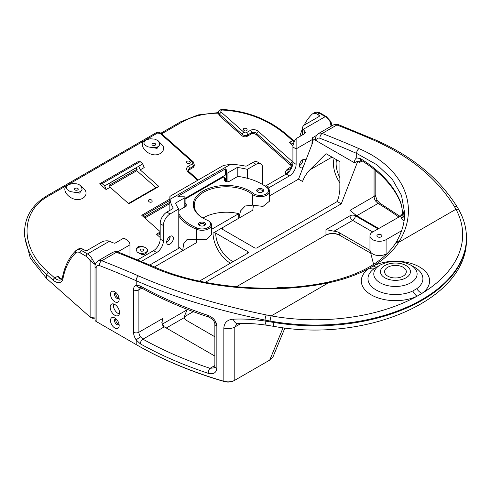 <?xml version="1.0" encoding="UTF-8"?>
<svg xmlns="http://www.w3.org/2000/svg" width="491" height="491" viewBox="0 0 491 491"><rect width="100%" height="100%" fill="white"/><g stroke="black" fill="none" stroke-linecap="round" stroke-linejoin="round"><path stroke-width="0.74" d="M318.88 115.084L318.88 116.631A1.89 1.092 0 0 0 319.432 115.858A1.89 1.092 0 0 0 318.88 115.084L317.413 114.237A9.446 5.456 -120 0 0 312.687 113.771A9.446 5.456 -120 0 0 312.049 114.25A103.932 60.006 -120 0 0 304.107 125.205M262.783 184.641A9.446 5.456 120 0 1 262.716 183.616L262.716 168.186A9.446 5.456 120 0 0 260.764 163.859L257.554 162.012A9.446 5.456 120 0 0 252.828 162.478L247.096 165.792A1.89 1.092 0 0 1 245.132 166.05A56.557 32.652 0 0 0 230.696 164.301L223.743 165.406L222.497 165.995L170.469 196.032L169.917 196.48L170.015 199.334A56.557 32.652 0 0 0 173.041 207.668L173.041 208.393M123.56 238.233A9.446 5.456 -60 0 1 124.812 238.644L126.064 239.369L123.56 238.233L114.839 243.272L112.163 242.554A9.446 5.456 60 0 0 112.034 242.425L109.628 241.142A7.371 4.253 0 0 0 101.606 242.069L87.447 250.244A1.89 1.092 0 0 1 84.771 250.244L83.304 249.397A9.446 5.456 -120 0 0 78.578 248.931L75.823 250.68C69.108 257.309 64.646 266.263 62.443 277.525L61.16 279.704A9.446 5.456 -120 0 1 54.71 277.974L48.37 272.358C19.935 247.992 19.935 211.621 48.37 196.056L157.525 133.043A1.89 1.092 60 0 0 156.236 132.693L156.236 132.693C156.476 132.288 157.531 132.189 159.403 132.398L161.103 133.331A1.89 0.773 131.6 0 0 160.195 133.454L157.525 133.043M92.455 259.457L95.463 264.753L90.117 260.666L92.455 259.457A9.446 5.456 -120 0 0 87.447 253.951L81.432 250.478A9.446 5.456 -120 0 0 76.706 250.011M126.064 239.369C128.611 240.891 129.919 242.707 129.974 244.825L129.974 256.689M331.744 125.911L331.744 125.113L331.695 125.941M331.744 125.113L330.971 121.688L330.308 122.136L331.094 126.285M222.055 109.444L222.055 109.444A1.89 0.411 92.1 0 1 222.331 110.045C220.711 110.272 220.361 110.997 221.3 112.224A1.89 0.773 -48.4 0 0 219.618 114.286L218.507 112.451C218.207 110.911 219.385 109.904 222.055 109.444C247.36 110.911 269.05 119.399 287.131 134.915A1.89 0.773 131.6 0 0 286.222 135.037C268.215 119.755 246.924 111.42 222.331 110.045M226.314 170.009L226.314 181.713L226.314 170.009A2.836 1.639 0 0 0 225.479 168.855L225.479 175.023L185.089 198.346M226.314 172.458A0.945 0.546 0 0 0 226.897 172.961A0.945 0.546 0 0 0 227.928 172.844L227.928 181.762M74.522 192.263A5.671 3.271 0 0 0 82.022 189.164A5.671 3.271 0 0 0 81.721 188.108L81.432 186.807L79.567 184.904L77.087 183.873L72.613 183.499L68.587 184.671L67.242 185.739L66.537 186.997L66.524 188.323L67.181 189.587L70.17 191.551L79.591 193.116L82.022 189.784L82.022 189.164M75.019 189.937A1.89 1.092 0 0 0 77.075 190.177A1.89 1.092 0 0 0 78.247 189.164A1.89 1.092 0 0 0 76.357 188.078A1.89 1.092 0 0 0 74.466 189.164A1.89 1.092 0 0 0 75.019 189.937M187.132 161.251A1.89 1.338 15 0 0 186.598 161.901A1.89 1.338 15 0 0 188.078 163.681A1.89 1.338 15 0 0 190.244 162.883A1.89 1.338 15 0 0 189.305 161.312A1.89 1.338 15 0 0 187.132 161.251M149.031 199.727A1.89 1.338 15 0 0 148.497 200.383A1.89 1.338 15 0 0 149.976 202.163A1.89 1.338 15 0 0 152.149 201.365A1.89 1.338 15 0 0 151.21 199.794A1.89 1.338 15 0 0 149.031 199.727M243.978 128.427A1.89 1.338 15 0 0 243.444 129.084A1.89 1.338 15 0 0 244.923 130.864A1.89 1.338 15 0 0 247.096 130.06A1.89 1.338 15 0 0 246.151 128.489A1.89 1.338 15 0 0 243.978 128.427M218.507 112.451L218.507 113.759L219.618 115.888L241.86 135.614A3.781 2.67 15 0 0 247.114 136.357L247.458 135.068A1.89 1.092 -120 0 0 246.519 132.631A1.89 1.338 15 0 1 243.892 132.257L221.3 112.224M173.36 238.295A4.726 2.725 120 0 0 172.378 236.128A4.726 2.725 120 0 0 167.652 238.859A4.726 2.725 120 0 0 167.652 244.315A4.726 2.725 120 0 0 171.298 243.045A4.726 2.725 120 0 0 173.36 238.295M185.089 206.834L185.089 197.351A0.945 0.546 0 0 1 184.812 197.732L175.52 203.096A52.021 30.037 0 0 0 178.779 208.933L178.779 248.28M178.779 208.933L170.064 213.966A9.446 5.456 120 0 0 163.38 225.535L163.38 240.964A9.446 5.456 120 0 1 156.703 252.54L141.39 261.378M260.764 163.859A9.446 5.456 120 0 0 256.038 164.325L247.323 169.358L247.323 178.27M318.88 116.631L304.715 124.806A7.371 4.253 0 0 0 302.56 127.813A7.371 4.253 0 0 0 303.113 129.434L304.715 131.177A9.446 5.456 60 0 1 304.85 131.306L305.402 132.545L304.85 133.57L296.122 138.609L296.122 164.332A9.446 5.456 120 0 1 289.445 175.901L269.399 187.47A9.446 5.456 120 0 1 267.896 188.145M305.825 160.287A4.726 2.725 120 0 0 305.12 159.495A4.726 2.725 120 0 0 302.757 159.728A4.726 2.725 120 0 0 299.67 163.89A4.726 2.725 120 0 0 300.394 167.677A4.726 2.725 120 0 0 303.15 167.192M137.664 259.825L153.493 250.686A9.446 5.456 -60 0 0 160.176 239.117L160.176 223.687A9.446 5.456 -60 0 1 166.854 212.112L172.593 208.798A1.89 1.092 0 0 0 173.145 208.031A1.89 1.092 0 0 0 173.041 207.668M185.089 197.351A0.945 0.546 0 0 0 184.143 196.805L179.909 196.805A2.836 1.639 0 0 1 177.902 196.326L225.479 168.855M247.323 169.358A52.021 30.037 0 0 0 237.214 167.48L227.928 172.844M299.418 165.663A4.726 2.725 120 0 0 302.892 159.655M265.152 186.126A9.446 5.456 120 0 0 266.196 185.623L269.399 187.47M296.122 138.609A9.446 5.456 120 0 0 292.918 147.048L292.918 162.478A9.446 5.456 120 0 1 286.235 174.047L266.196 185.623M170.15 236.294A4.726 2.725 -60 0 1 170.15 236.441A4.726 2.725 -60 0 1 166.676 242.302M61.866 279.023A9.446 5.456 -120 0 1 60.798 279.035L59.436 278.397L57.913 276.126L61.234 279.066M316.615 135.369L312.202 137.922L311.932 144.55M143.163 249.342A1.89 1.092 180 0 1 143.722 250.115A1.89 1.092 180 0 1 141.831 251.202A1.89 1.092 180 0 1 139.941 250.115A1.89 1.092 180 0 1 141.107 249.103A1.89 1.092 180 0 1 143.163 249.342M136.179 249.839A5.671 3.271 180 0 1 144.925 247.372C140.15 245.291 137.234 245.997 136.16 249.489L137.081 251.901C142.052 255.615 145.526 255.394 147.496 251.245L147.496 250.115A5.671 3.271 180 0 1 143.446 253.252A5.671 3.271 180 0 1 137.081 251.901M144.925 247.372A5.671 3.271 180 0 1 147.496 250.115M80.604 185.524L85.477 190.551C86.723 193.718 85.876 196.253 82.942 198.155C72.183 204.716 56.496 187.427 70.158 183.972L70.317 183.929M158.102 140.782L162.981 145.809C164.221 148.976 163.38 151.504 160.447 153.407C149.681 159.968 133.994 142.678 147.662 139.229L147.822 139.186M140.187 169.874L138.769 166.222L104.7 185.899L106.111 189.551L110.125 187.237L128.838 203.833L158.906 186.47L140.187 169.874L144.194 167.56L142.777 163.908L140.199 161.619L137.744 161.84L99.661 183.824L102.116 183.609L140.199 161.619M106.111 189.551L99.661 183.824M160.176 237.484L156.451 234.182L160.176 232.034M160.176 231.617L141.746 215.273L169.855 199.045M160.176 233.231L158.906 233.968L156.451 234.182M138.769 166.222L142.777 163.908M108.707 183.579L110.125 187.237M152.517 145.195A1.89 1.092 0 0 0 154.579 145.428A1.89 1.092 0 0 0 155.745 144.422A1.89 1.092 0 0 0 153.855 143.329A1.89 1.092 0 0 0 151.964 144.422A1.89 1.092 0 0 0 152.517 145.195M159.219 143.366L158.931 142.059L157.071 140.162L154.591 139.125L150.117 138.75L146.085 139.929L144.741 140.997L144.041 142.255L144.023 143.575L144.679 144.845L147.674 146.809L157.089 148.368L159.526 145.035L159.526 144.422A5.671 3.271 0 0 0 159.219 143.366M152.026 147.521A5.671 3.271 0 0 0 159.526 144.422M237.214 167.48L237.214 176.735M94.235 318.205L92.652 318.285L91.074 317.714M57.913 276.126L54.71 277.974A1.89 0.773 -48.4 0 0 53.022 280.036L46.688 274.42C32.265 261.396 24.888 247.311 24.55 232.157C24.832 216.746 32.345 204.6 47.081 195.713A1.89 1.092 60 0 1 48.37 196.056M24.55 232.157L24.55 236.146L30.356 258.26L46.688 278.587L90.117 317.094L90.792 317.554L95.021 317.972M293.465 143.679L289.352 142.507L292.556 140.653A9.446 5.456 -120 0 0 294.164 141.844M302.56 128.544A103.932 60.006 -120 0 0 299.909 136.424M158.906 233.968L160.176 235.091M104.7 185.899L102.116 183.609M135.933 167.861L137.192 169.137L136.774 170.684L155.886 187.63M157.593 187.231L157.2 186.875L128.439 203.477M169.855 200.359L142.642 216.071M169.855 202.243L143.931 217.212M169.855 203.556L144.827 218.004M136.774 170.684L109.757 186.285M137.192 169.137L109.34 185.217M135.903 167.99L108.738 183.671M188.219 170.555A3.781 2.67 15 0 1 188.931 169.954L192.938 167.64A3.781 2.67 15 0 0 194.006 166.326L194.35 165.037A3.781 2.67 15 0 1 193.282 166.345A1.89 1.092 -120 0 0 192.337 163.908A1.89 1.338 15 0 0 192.386 161.993L160.195 133.454M247.114 136.357L251.122 134.043A3.781 2.67 15 0 1 256.376 134.792L290.512 165.062L290.862 163.773A1.89 0.773 -48.4 0 1 292.544 161.711L258.407 131.435A5.671 4.008 15 0 0 250.527 130.318L246.519 132.631M291.544 167.953L288.401 169.769A1.89 1.092 60 0 0 287.106 169.426L285.694 171.23L285.345 172.519A3.781 2.67 15 0 0 285.719 174.348M291.537 166.793A3.781 2.67 15 0 0 290.512 165.062M178.779 213.597A50.131 28.944 0 0 0 197.044 228.033A8.507 4.91 0 0 0 208.497 227.241A8.507 4.91 0 0 0 208.037 220.582A8.507 4.91 0 0 0 207.006 220.078A33.124 19.124 0 0 1 202.992 218.102A33.124 19.124 0 0 1 204.931 190.017A33.124 19.124 0 0 1 253.258 193.374A8.507 4.91 0 0 0 265.134 194.473A8.507 4.91 0 0 0 267.043 187.623A50.131 28.944 0 0 0 261.863 184.107A50.131 28.944 0 0 0 237.816 176.392L229.26 181.332A2.836 1.639 0 0 1 225.252 181.332A2.836 1.639 0 0 1 224.424 180.172L224.424 177.724A0.945 0.546 0 0 0 224.148 177.343A0.945 0.546 0 0 0 222.81 177.343L185.089 199.119M225.657 181.523A1.89 1.092 0 0 1 225.369 180.946L225.369 178.497A1.89 1.092 0 0 0 224.817 177.724L224.148 177.343M253.258 193.374L252.497 194.467A9.446 5.456 0 0 0 263.059 196.461A9.446 5.456 0 0 0 269.602 191.269A9.446 5.456 0 0 0 267.81 188.071A51.076 29.491 0 0 0 262.532 184.493L261.863 184.107M269.602 191.269L269.602 201.101L263.023 206.404L252.497 205.152L252.497 194.467A32.179 18.578 0 0 0 216.506 187.672A32.179 18.578 0 0 0 194.233 205.348A32.179 18.578 0 0 0 203.329 218.292M178.779 215.991A51.076 29.491 0 0 0 196.492 229.248A9.446 5.456 0 0 0 206.324 229.684A9.446 5.456 0 0 0 211.474 224.829A9.446 5.456 0 0 0 208.706 220.968L208.037 220.582M185.488 206.607A1.89 1.092 0 0 0 186.034 205.833A1.89 1.092 0 0 0 185.089 204.888M178.779 210.479L186.15 206.22A2.836 1.639 0 0 0 185.089 203.52M196.817 239.43L196.695 242.566L182.67 250.662L183.665 243.781L186.875 239.706L196.492 239.35L206.324 239.682L211.474 234.655L211.474 224.829M211.474 229.401L238.761 213.646L238.761 218.28L240.59 210.842L245.285 205.987L252.497 205.152M199.395 281.122L247.795 253.178A1.89 1.092 0 0 0 248.348 252.405A1.89 1.092 0 0 0 247.795 251.638L215.721 233.121A1.89 1.092 0 0 0 213.051 233.121L252.785 210.179L253.393 205.453M204.078 225.657A2.504 1.448 0 0 0 204.532 224.829A2.504 1.448 0 0 0 203.796 223.804A2.504 1.448 0 0 0 201.071 223.491A2.504 1.448 0 0 0 199.524 224.829A2.504 1.448 0 0 0 199.978 225.657M257.714 191.907A3.449 1.989 0 0 0 262.593 191.907A3.449 1.989 0 0 0 262.593 189.09A3.449 1.989 0 0 0 257.714 189.09A3.449 1.989 0 0 0 257.714 191.907L257.714 191.907M199.585 225.461A3.449 1.989 0 0 0 204.465 225.461A3.449 1.989 0 0 0 204.465 222.65A3.449 1.989 0 0 0 199.585 222.65A3.449 1.989 0 0 0 199.585 225.461L199.585 225.461M262.206 192.098A2.504 1.448 0 0 0 262.654 191.269A2.504 1.448 0 0 0 261.924 190.244A2.504 1.448 0 0 0 259.193 189.931A2.504 1.448 0 0 0 257.646 191.269A2.504 1.448 0 0 0 258.1 192.098M179.657 247.771L179.657 247.311A51.076 29.491 0 0 0 182.67 250.662M154.444 266.957L196.695 242.566M238.761 213.646A32.179 18.578 0 0 0 202.973 218.078M236.423 286.744L325.963 235.048A9.446 5.456 180 0 1 339.324 235.048L370.067 252.797M369.962 250.422L339.324 232.734A9.446 5.456 180 0 0 333.978 231.193L325.963 229.647L325.963 235.048L325.294 235.435A10.391 6.002 180 0 1 339.993 235.435L339.324 235.048L339.324 232.734M222.454 229.291A24.568 14.184 -120 0 1 222.405 227.72A1.89 1.092 180 0 0 221.852 228.493A1.89 1.092 180 0 0 222.405 229.266L254.473 247.777A1.89 1.092 180 0 0 257.149 247.777L337.256 201.525L338.821 196.547L339.821 190.355L339.944 161.705L326.061 153.689L309.858 169.886C306.771 173.01 304.322 176.87 302.517 181.467L298.51 179.154L269.602 195.841M337.256 201.525L341.263 203.839L357.841 161.116L354.422 162.76L312.601 138.615L313.154 140.168L312.601 142.832L298.51 179.154M354.422 162.76C354.453 160.367 355.208 158.746 356.693 157.899L360.547 158.661A3.781 2.252 -58.3 0 0 361.321 160.385C381.096 172.777 394.212 186.936 400.656 202.875L400.656 202.875A3.781 3.007 -21.8 0 1 400.484 201.961A163.841 94.591 0 0 0 360.547 158.661M357.841 161.116L359.338 162.546L360.425 160.005M404.633 215.402L404.271 212.756A9.446 8.93 168 0 0 404.455 214.334L404.455 214.346M404.271 212.756C403.737 210.731 403.326 211.842 403.05 216.095A1.89 1.528 -13.8 0 1 401.178 217.789L404.013 221.349M404.437 218.151L403.05 216.095A163.841 94.591 180 0 0 402.583 214.309C402.325 209.197 401.626 205.085 400.484 201.961M269.117 360.443L272.953 357L284.921 327.97M96.132 321.452L96.132 268.221A3.781 2.185 180 0 1 95.021 266.681L95.021 319.911A3.781 2.185 180 0 0 96.132 321.452L96.801 321.838A2.836 1.639 180 0 1 96.795 321.838L136.885 344.983A342.608 197.799 180 0 0 224.27 381.556A8.507 4.91 180 0 0 234.127 380.648L269.731 360.093L283.074 327.736M184.444 317.984A9.446 5.456 180 0 1 186.991 315.283L193.282 311.65M466.45 238.522C468.297 300.492 364.512 343.111 274.26 326.429L266.816 325.251C256.56 323.686 246.893 323.164 237.816 323.679L237.006 323.833L234.796 327.031A9.446 5.456 180 0 1 223.841 328.037C224.252 322.587 227.382 319.635 233.219 319.187C243.315 318.708 253.933 319.328 265.079 321.046L273.186 322.354A151.179 87.281 0 0 0 466.45 238.522L466.45 237.748C466.425 228.407 464.032 219.336 459.269 210.541A3.781 2.946 151.6 0 0 455.949 209.258L398.674 242.327L399.318 241.265C420.499 206.668 403.719 167.517 359.044 148.65A3.781 2.43 113.6 0 0 356.693 153.444L376.996 164.829L392.174 179.074L401.503 195.406L404.682 213.186C404.682 222.969 401.816 232.716 396.077 242.419A3.781 2.915 -149.2 0 1 399.318 241.265M466.45 237.748A151.179 87.281 0 0 1 270.142 321.053L265.079 320.089C216.132 310.079 173.176 296.963 136.216 280.735L136.216 285.197L140.303 285.971A3.781 2.148 119.2 0 0 141.089 287.701C161.594 299.142 184.186 308.949 208.859 317.131C212.585 318.929 214.585 321.218 214.862 324.011L214.862 324.011A3.781 2.185 180 0 1 215.966 322.47M214.862 356.061L164.276 326.853A5.671 3.271 60 0 1 162.944 325.815L161.834 322.661L162.944 318.371L138.892 332.254A3.781 2.185 180 0 1 133.546 332.254A9.446 5.456 -120 0 0 136.216 339.968L140.303 343.835A3.781 2.148 119.2 0 1 142.93 339.177L140.494 336.881A3.781 0.436 145.3 0 0 136.216 339.968L136.216 344.596A343.553 198.346 180 0 0 223.841 381.268A9.446 5.456 180 0 0 234.796 380.261L234.796 327.031L240.842 323.538M96.132 268.221A5.671 3.271 -120 0 1 99.489 265.594A1254.266 724.151 -120 0 1 136.216 280.735A3.781 2.43 -66.4 0 1 138.566 275.942C175.213 291.979 217.801 304.979 266.325 314.934L271.271 315.885L328.547 282.81L326.711 283.184C266.987 295.294 197.026 286.848 153.266 267.454A3.781 2.43 -66.4 0 1 155.101 267.245L118.227 252.043A3.781 2.504 -68.8 0 0 116.428 252.27A9.446 5.456 -120 0 0 112.783 252.325L98.09 260.813C95.8 262.648 94.781 264.606 95.021 266.681M380.126 265.109C390.339 260.046 400.552 260.046 410.764 265.109L410.764 265.109A21.665 12.508 180 0 1 410.764 282.798A21.665 12.508 180 0 1 380.126 282.798A21.665 12.508 180 0 1 380.126 265.109L374.565 268.387A9.446 5.861 56 0 1 369.49 268.141L373.258 265.962A9.446 5.014 -116.3 0 0 377.076 266.871M416.73 288.714A9.446 5.978 54.7 0 0 421.91 293.415L417.031 296.226A9.446 4.873 -115.2 0 1 412.808 290.979L416.73 288.714A27.465 15.859 0 0 0 414.87 267.478L410.764 265.109L414.87 267.478M214.862 336.771L186.991 320.684A9.446 5.456 0 0 1 184.321 317.597L184.229 316.713L186.991 309.882L186.991 315.283M149.865 264.974L179.902 247.63M114.839 315.283A6.616 3.818 -120 0 0 118.147 315.609A6.616 3.818 -120 0 0 118.147 307.974A6.616 3.818 -120 0 0 111.531 304.156A6.616 3.818 -120 0 0 110.518 309.453A6.616 3.818 -120 0 0 114.839 315.283M114.839 301.781A6.144 3.547 -120 0 0 119.178 299.277A6.144 3.547 -120 0 0 114.839 291.752A6.144 3.547 -120 0 0 110.493 294.256A6.144 3.547 -120 0 0 114.839 301.781M114.839 328.013A6.144 3.547 -120 0 0 119.178 325.502A6.144 3.547 -120 0 0 114.839 317.984A6.144 3.547 -120 0 0 110.493 320.488A6.144 3.547 -120 0 0 114.839 328.013M208.859 317.131A3.781 1.534 108.3 0 1 208.166 315.437C213.321 317.481 216.218 320.985 216.856 325.938L216.856 368.367C216.224 372.957 213.327 374.596 208.166 373.295A3.781 1.534 -71.7 0 1 210.044 368.318L214.211 367.833L214.862 366.446L214.862 324.011A3.781 2.185 180 0 0 216.856 325.938M312.208 138.388L312.601 138.615L312.601 142.832M401.601 230.727L386.092 239.676A9.446 5.456 180 0 1 375.793 240.86A9.446 5.456 180 0 1 369.962 235.821A9.446 5.456 180 0 1 372.73 231.961L352.685 220.391A3.781 2.185 60 0 1 350.015 215.764L325.963 229.647M400.656 202.875C401.822 206.57 402.442 210.252 402.528 213.929L402.583 214.309A1.89 1.522 -15.7 0 1 400.717 216.028L372.73 231.961M341.263 203.839L205.318 282.331M387.761 276.132A10.863 6.273 0 0 0 399.606 277.489A10.863 6.273 0 0 0 406.315 271.695A10.863 6.273 0 0 0 395.445 265.422A10.863 6.273 0 0 0 384.582 271.695A10.863 6.273 0 0 0 387.761 276.132M237.816 323.679A9.446 4.965 -93.6 0 1 233.219 319.187M274.26 326.429A9.446 2.148 -80.5 0 1 273.186 322.354M316.609 140.929A3.781 2.185 180 0 1 315.504 139.389C315.271 137.29 316.29 135.332 318.567 133.521L333.266 125.033A9.446 5.456 -120 0 1 336.906 124.978L322.206 133.466A3.781 2.504 111.2 0 0 319.966 138.302A5.671 3.271 -120 0 0 316.609 140.929M283.583 287.744A9.446 5.456 -0 0 0 276.286 288.033M400.668 215.831L402.522 213.843M459.269 210.541L457.532 207.527C439.715 178.742 412.397 156.218 375.578 139.953A3.781 2.43 113.6 0 0 373.743 140.162C410.175 156.328 437.027 178.411 454.298 206.41L455.949 209.258A147.398 85.103 0 0 1 421.91 293.415A34.149 19.714 0 0 0 419.314 266.852A34.149 19.714 0 0 0 373.258 265.962A117.165 67.641 0 0 0 398.674 242.327A3.781 2.903 -147.8 0 0 395.47 243.401C383.281 261.813 360.713 274.745 327.773 282.202L325.975 282.564C267.472 294.545 197.855 286.284 155.101 267.245M378.745 228.493L356.693 215.764A5.671 3.271 60 0 1 355.361 214.727L350.015 210.363L374.068 196.474A5.671 3.271 -120 0 0 375.67 201.107L378.039 203.44A3.781 2.216 -59.2 0 1 379.979 203.28L399.913 216.267M381.182 234.796A2.504 1.448 180 0 1 381.918 235.821A2.504 1.448 180 0 1 379.414 237.263A2.504 1.448 180 0 1 376.91 235.821A2.504 1.448 180 0 1 378.451 234.483A2.504 1.448 180 0 1 381.182 234.796M115.999 292.605A3.308 1.909 -120 0 0 115.189 292.746A3.308 1.909 -120 0 0 114.679 295.398A3.308 1.909 -120 0 0 116.84 298.307A3.308 1.909 -120 0 0 118.497 298.473A3.308 1.909 -120 0 0 119.025 297.841M115.999 318.837A3.308 1.909 -120 0 0 115.189 318.978A3.308 1.909 -120 0 0 114.679 321.623A3.308 1.909 -120 0 0 116.84 324.539A3.308 1.909 -120 0 0 118.497 324.704A3.308 1.909 -120 0 0 119.025 324.072M115.901 292.593A3.308 1.909 -120 0 0 118.043 297.614A3.308 1.909 -120 0 0 118.982 297.933M113.55 303.947A6.616 3.818 -120 0 0 118.043 313.43A6.616 3.818 -120 0 0 119.331 313.964M115.901 318.825A3.308 1.909 -120 0 0 118.043 323.845A3.308 1.909 -120 0 0 118.982 324.158M317.413 114.237L319.279 113.157A9.446 5.456 -120 0 0 314.559 112.691L312.687 113.771M129.974 244.825L117.76 251.877M109.628 241.142L87.447 253.951A1.89 1.092 -60 0 0 86.109 256.265L80.094 252.791A1.89 1.092 -60 0 1 81.432 250.478L83.304 249.397M218.507 112.574L198.217 114.9L180.706 121.762A1.89 1.092 60 0 1 181.995 122.106C192.263 116.281 204.434 113.304 218.507 113.176M326.239 116.533A1.89 1.092 120 0 0 325.294 116.631L319.279 113.157A1.89 1.092 120 0 1 320.224 113.065L326.239 116.533L330.971 121.688M330.308 122.136A9.446 5.456 -120 0 0 325.294 116.631L303.113 129.434M294.422 141.298L293.465 140.53A1.89 0.773 131.6 0 0 292.556 140.653L286.222 135.037M221.472 177.343L221.472 178.11M241.86 135.614L242.204 134.319A3.781 2.67 15 0 0 247.458 135.068L251.472 132.754A1.89 1.092 -120 0 0 250.527 130.318M311.932 139.775L296.122 148.902L292.918 147.048M166.854 212.112L170.064 213.966M252.828 162.478L256.038 164.325M170.015 199.334L230.696 164.301M304.715 131.177L304.715 133.644M304.85 131.306L304.85 133.57M153.493 250.686L156.703 252.54M160.176 223.687L163.38 225.535M160.176 239.117L163.38 240.964M286.235 174.047L289.445 175.901M292.918 162.478L296.122 164.332M292.918 162.073A5.671 4.008 15 0 0 292.544 161.711M288.401 169.769A1.89 1.338 15 0 0 288.352 171.684L288.745 172.034M197.634 180.344L188.194 171.973A5.671 4.008 15 0 1 188.329 166.228L192.337 163.908M289.352 142.507L293.004 145.747M46.688 278.587L46.688 274.42A1.89 0.773 -48.4 0 1 48.37 272.358M161.674 133.834L181.995 122.106M219.618 115.888L219.618 114.286L242.204 134.319A1.89 0.773 -48.4 0 1 243.892 132.257M256.376 134.792L256.725 133.497A1.89 0.773 -48.4 0 1 258.407 131.435M287.106 169.426L291.838 166.289A3.781 2.67 15 0 0 290.862 163.773L256.725 133.497A3.781 2.67 15 0 0 251.472 132.754L251.122 134.043M291.114 167.112A1.89 1.092 60 0 1 291.912 167.13M285.694 171.23A3.781 2.67 15 0 0 286.67 173.746A1.89 0.773 -48.4 0 1 288.352 171.684M198.266 179.976L189.103 171.85A1.89 0.773 131.6 0 0 188.194 171.973M188.931 169.954L189.274 168.659A1.89 1.092 -120 0 0 188.329 166.228M192.938 167.64L193.282 166.345L189.274 168.659A3.781 2.67 15 0 0 188.206 169.972C187.869 170.095 188.17 170.721 189.103 171.85M161.103 133.331L193.294 161.87A1.89 0.773 131.6 0 0 192.386 161.993M53.022 280.036A11.336 6.549 -120 0 0 62.958 278.661A1.89 1.283 -169 0 1 62.443 277.525M80.094 252.791A7.561 4.364 -120 0 0 75.81 252.804A1.89 1.528 -134.2 0 1 75.823 250.68M75.81 252.804A102.042 58.914 -120 0 0 62.958 278.661M90.117 317.094L90.117 260.666A7.561 4.364 -120 0 0 86.109 256.265M184.812 197.732L184.812 206.993M225.369 178.497L224.424 177.724M267.043 187.623L267.81 188.071M197.044 228.033L196.492 229.248L196.492 239.35M225.369 180.946L224.424 180.172M234.127 380.648L234.796 380.261M339.324 235.048L339.993 235.435M270.142 321.053A3.781 0.921 -79.8 0 1 271.271 315.885A147.398 85.103 0 0 0 417.031 296.226A34.149 19.714 0 0 1 371.024 294.729A34.149 19.714 0 0 1 369.49 268.141A117.165 67.641 0 0 1 328.547 282.81A3.781 1.056 -101.8 0 0 327.773 282.202M266.325 314.934A3.781 1.031 -78.7 0 0 265.079 320.089L265.079 321.046A9.446 2.891 -81.5 0 0 266.816 325.251M138.566 275.942A1258.04 726.336 -120 0 0 101.729 260.758A9.446 5.456 -120 0 0 98.09 260.813M99.489 265.594A3.781 2.504 -68.8 0 1 101.729 260.758L116.428 252.27A1258.04 726.336 -120 0 1 153.266 267.454M326.711 283.184A3.781 1.007 -101.3 0 0 325.975 282.564M374.565 268.387A27.465 15.859 0 0 0 375.799 289.776A27.465 15.859 0 0 0 412.808 290.979M384.852 277.808A14.982 8.648 0 0 0 409.917 273.935A14.982 8.648 0 0 0 391.566 263.336A14.982 8.648 0 0 0 384.852 277.808M136.885 344.983L136.216 344.596M224.27 381.556L223.841 381.268L223.841 328.037M139.935 287.284L139.898 287.29A3.781 3.056 -106.1 0 1 136.216 285.197A9.446 5.456 -120 0 0 133.546 289.825L133.546 332.254M208.166 315.437A343.553 198.346 180 0 1 140.303 285.971M208.166 373.295A343.553 198.346 180 0 1 140.303 343.835M386.104 254.676A28.343 16.363 -60 0 1 386.092 253.97L386.092 239.676M378.076 228.88L355.361 215.764A3.781 2.185 180 0 0 350.015 215.764L350.015 210.363M374.068 169.297L374.068 196.474A3.781 2.185 0 0 0 375.173 194.933L377.174 200.494L379.979 203.28M362.168 160.913L359.338 162.546M139.96 287.29A5.671 3.271 -120 0 0 138.892 289.825L141.838 288.119M133.546 289.825A3.781 2.185 180 0 0 138.892 289.825L138.892 332.254A5.671 3.271 -120 0 0 140.494 336.881M163.816 326.558A3.781 2.185 60 0 1 162.944 323.765L162.944 318.371M162.122 324.477A3.781 2.185 0 0 1 162.944 323.765L186.991 309.882M164.276 326.853L142.93 339.177A339.772 196.167 180 0 0 210.044 368.318L214.862 365.537M216.856 368.367A3.781 2.185 180 0 1 214.862 366.446M375.67 201.107A3.781 0.436 -34.7 0 1 377.174 200.494M359.044 148.65A1258.04 726.336 -120 0 0 322.206 133.466A9.446 5.456 -120 0 0 318.567 133.521M356.693 157.899L356.693 153.444A1254.266 724.151 -120 0 0 319.966 138.302M400.717 216.028A161.95 93.499 180 0 1 401.178 217.789M375.578 139.953L338.704 124.751A3.781 2.504 111.2 0 0 336.906 124.978A1258.04 726.336 -120 0 1 373.743 140.162M457.532 207.527A3.781 2.915 148.5 0 0 454.298 206.41M398.704 216.967A339.772 196.167 0 0 0 378.039 203.44L356.693 215.764M333.978 231.193L352.685 220.391A3.781 2.185 -60 0 0 355.361 215.764L355.361 214.727M331.99 157.108L309.858 169.886M334.15 158.36A24.568 14.184 -120 0 0 339.944 183.008M336.519 159.728A22.678 13.091 -120 0 0 339.944 177.828M166.283 328.013L184.321 317.597M369.962 235.821L369.962 250.115A9.446 5.456 0 0 0 375.793 255.154A9.446 5.456 0 0 0 386.092 253.97M215.721 233.121A22.678 13.091 -120 0 0 233.157 261.629M247.734 253.215A22.678 13.091 -120 0 0 247.795 251.638M213.051 233.121A24.568 14.184 -120 0 0 230.42 263.207M314.559 112.691C316.265 111.776 318.156 111.899 320.224 113.065M293.465 140.53L287.131 134.915M302.56 161.68L302.56 159.851M302.56 134.89L302.56 127.813M157.065 140.162L158.249 140.868M148.147 139.094L147.662 139.229M79.567 184.911L80.751 185.61M70.649 183.843L70.158 183.972M90.792 317.554L91.13 317.745M94.64 318.094L94.186 318.217M180.706 121.762L160.925 133.178M193.294 161.87L194.35 165.037M156.236 132.693L47.081 195.713M169.855 238.203L169.855 236.466M169.855 210.381L169.855 197.302M312.208 143.838L312.208 137.916M360.541 159.937L361.321 160.385M404.627 215.555L404.455 214.334M269.995 359.946L269.08 360.468M139.898 287.29L141.089 287.701M112.783 252.325C115.348 251.398 117.159 251.306 118.227 252.043M375.173 194.933L375.173 170.187M395.47 243.401L396.077 242.419M338.704 124.751C337.599 124.014 335.783 124.106 333.266 125.033M369.962 250.115L373.596 264.391"/></g></svg>
